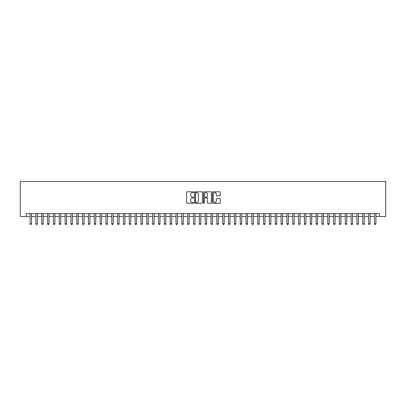 <?xml version="1.0" encoding="UTF-8"?>
<svg xmlns="http://www.w3.org/2000/svg" width="406" height="406" viewBox="0 0 406 406"><rect width="100%" height="100%" fill="white"/><g stroke="black" fill="none" stroke-linecap="round" stroke-linejoin="round"><path stroke-width="0.61" d="M193.662 192.216A0.401 0.401 0 0 0 193.261 191.815L187.171 191.815A0.573 0.573 0 0 0 186.598 192.388L186.598 202.701A0.573 0.573 0 0 0 187.171 203.274L193.261 203.274A0.401 0.401 0 0 0 193.662 202.873A0.401 0.401 0 0 0 193.261 202.472L192.474 202.472A1.832 1.832 0 0 1 190.637 200.635L190.637 199.777A1.832 1.832 0 0 1 192.474 197.945L193.261 197.945A0.401 0.401 0 0 0 193.662 197.544A0.401 0.401 0 0 0 193.261 197.143L192.474 197.143A1.832 1.832 0 0 1 190.637 195.306L190.637 194.449A1.832 1.832 0 0 1 192.474 192.617L193.261 192.617A0.401 0.401 0 0 0 193.662 192.216M219.742 195.854A0.573 0.573 0 0 0 220.316 195.281L220.316 192.388A0.573 0.573 0 0 0 219.742 191.815L212.983 191.815A0.573 0.573 0 0 0 212.409 192.388L212.409 202.701A0.573 0.573 0 0 0 212.983 203.274L219.742 203.274A0.573 0.573 0 0 0 220.316 202.701L220.316 199.204A0.573 0.573 0 0 0 219.742 198.63L216.85 198.63A0.573 0.573 0 0 0 216.276 199.204L216.276 200.94A1.533 1.533 0 0 1 214.744 202.472A1.533 1.533 0 0 1 213.211 200.94L213.211 194.149A1.533 1.533 0 0 1 214.744 192.617A1.533 1.533 0 0 1 216.276 194.149L216.276 195.281A0.573 0.573 0 0 0 216.85 195.854L219.742 195.854M26.431 216.515L26.431 213.597L379.569 213.597L379.569 216.515L385.7 216.515L385.7 181.492L20.3 181.492L20.3 216.515L30.08 216.515M202.498 192.388A0.573 0.573 0 0 0 201.924 191.815L195.164 191.815A0.573 0.573 0 0 0 194.591 192.388L194.591 202.701A0.573 0.573 0 0 0 195.164 203.274L201.924 203.274A0.573 0.573 0 0 0 202.498 202.701L202.498 192.388M204.076 191.815L210.836 191.815A0.573 0.573 0 0 1 211.409 192.388L211.409 202.701A0.573 0.573 0 0 1 210.836 203.274L207.943 203.274A0.573 0.573 0 0 1 207.37 202.701L207.37 198.519A0.573 0.573 0 0 0 206.796 197.945L204.878 197.945A0.573 0.573 0 0 0 204.304 198.519L204.304 202.873A0.401 0.401 0 0 1 203.903 203.274A0.401 0.401 0 0 1 203.502 202.873L203.502 192.388A0.573 0.573 0 0 1 204.076 191.815M31.536 216.515L35.916 216.515M37.372 216.515L41.752 216.515M43.209 216.515L47.588 216.515M49.05 216.515L53.425 216.515M54.886 216.515L59.261 216.515M60.722 216.515L65.097 216.515M66.559 216.515L70.938 216.515M72.395 216.515L76.775 216.515M78.231 216.515L82.611 216.515M84.067 216.515L88.447 216.515M89.909 216.515L94.283 216.515M95.745 216.515L100.12 216.515M101.581 216.515L105.961 216.515M107.417 216.515L111.797 216.515M113.254 216.515L117.633 216.515M119.09 216.515L123.47 216.515M124.931 216.515L129.306 216.515M130.768 216.515L135.142 216.515M136.604 216.515L140.983 216.515M142.44 216.515L146.82 216.515M148.276 216.515L152.656 216.515M154.113 216.515L158.492 216.515M159.954 216.515L164.328 216.515M165.79 216.515L170.165 216.515M171.626 216.515L176.006 216.515M177.463 216.515L181.842 216.515M183.299 216.515L187.679 216.515M189.135 216.515L193.515 216.515M194.976 216.515L199.351 216.515M200.813 216.515L205.187 216.515M206.649 216.515L211.024 216.515M212.485 216.515L216.865 216.515M218.321 216.515L222.701 216.515M224.158 216.515L228.537 216.515M229.994 216.515L234.374 216.515M235.835 216.515L240.21 216.515M241.671 216.515L246.046 216.515M247.508 216.515L251.887 216.515M253.344 216.515L257.724 216.515M259.18 216.515L263.56 216.515M265.017 216.515L269.396 216.515M270.858 216.515L275.232 216.515M276.694 216.515L281.069 216.515M282.53 216.515L286.91 216.515M288.367 216.515L292.746 216.515M294.203 216.515L298.583 216.515M300.039 216.515L304.419 216.515M305.88 216.515L310.255 216.515M311.717 216.515L316.091 216.515M317.553 216.515L321.933 216.515M323.389 216.515L327.769 216.515M329.225 216.515L333.605 216.515M335.062 216.515L339.441 216.515M340.903 216.515L345.278 216.515M346.739 216.515L351.114 216.515M352.575 216.515L356.95 216.515M358.412 216.515L362.791 216.515M364.248 216.515L368.628 216.515M370.084 216.515L374.464 216.515M375.92 216.515L379.569 216.515M195.793 192.617A0.401 0.401 0 0 0 195.393 193.017L195.393 202.066A0.401 0.401 0 0 0 195.793 202.472L196.626 202.472A1.832 1.832 0 0 0 198.458 200.635L198.458 194.449A1.832 1.832 0 0 0 196.626 192.617L195.793 192.617M207.37 194.175A1.533 1.533 0 0 0 205.837 192.642A1.533 1.533 0 0 0 204.304 194.175L204.304 196.57A0.573 0.573 0 0 0 204.878 197.143L206.796 197.143A0.573 0.573 0 0 0 207.37 196.57L207.37 194.175M31.536 213.597L31.536 223.752L30.08 223.752L30.08 213.597M31.536 223.752L31.1 224.508L30.516 224.508L30.08 223.752M37.372 213.597L37.372 223.752L35.916 223.752L35.916 213.597M37.372 223.752L36.936 224.508L36.352 224.508L35.916 223.752M43.209 213.597L43.209 223.752L41.752 223.752L41.752 213.597M43.209 223.752L42.772 224.508L42.188 224.508L41.752 223.752M49.05 213.597L49.05 223.752L47.588 223.752L47.588 213.597M49.05 223.752L48.608 224.508L48.025 224.508L47.588 223.752M54.886 213.597L54.886 223.752L53.425 223.752L53.425 213.597M54.886 223.752L54.445 224.508L53.861 224.508L53.425 223.752M60.722 213.597L60.722 223.752L59.261 223.752L59.261 213.597M60.722 223.752L60.286 224.508L59.702 224.508L59.261 223.752M66.559 213.597L66.559 223.752L65.097 223.752L65.097 213.597M66.559 223.752L66.122 224.508L65.539 224.508L65.097 223.752M72.395 213.597L72.395 223.752L70.938 223.752L70.938 213.597M72.395 223.752L71.958 224.508L71.375 224.508L70.938 223.752M78.231 213.597L78.231 223.752L76.775 223.752L76.775 213.597M78.231 223.752L77.795 224.508L77.211 224.508L76.775 223.752M84.067 213.597L84.067 223.752L82.611 223.752L82.611 213.597M84.067 223.752L83.631 224.508L83.047 224.508L82.611 223.752M89.909 213.597L89.909 223.752L88.447 223.752L88.447 213.597M89.909 223.752L89.467 224.508L88.884 224.508L88.447 223.752M95.745 213.597L95.745 223.752L94.283 223.752L94.283 213.597M95.745 223.752L95.308 224.508L94.725 224.508L94.283 223.752M101.581 213.597L101.581 223.752L100.12 223.752L100.12 213.597M101.581 223.752L101.145 224.508L100.561 224.508L100.12 223.752M107.417 213.597L107.417 223.752L105.961 223.752L105.961 213.597M107.417 223.752L106.981 224.508L106.397 224.508L105.961 223.752M113.254 213.597L113.254 223.752L111.797 223.752L111.797 213.597M113.254 223.752L112.817 224.508L112.234 224.508L111.797 223.752M119.09 213.597L119.09 223.752L117.633 223.752L117.633 213.597M119.09 223.752L118.653 224.508L118.07 224.508L117.633 223.752M124.931 213.597L124.931 223.752L123.47 223.752L123.47 213.597M124.931 223.752L124.49 224.508L123.906 224.508L123.47 223.752M130.768 213.597L130.768 223.752L129.306 223.752L129.306 213.597M130.768 223.752L130.331 224.508L129.742 224.508L129.306 223.752M136.604 213.597L136.604 223.752L135.142 223.752L135.142 213.597M136.604 223.752L136.167 224.508L135.584 224.508L135.142 223.752M142.44 213.597L142.44 223.752L140.983 223.752L140.983 213.597M142.44 223.752L142.004 224.508L141.42 224.508L140.983 223.752M148.276 213.597L148.276 223.752L146.82 223.752L146.82 213.597M148.276 223.752L147.84 224.508L147.256 224.508L146.82 223.752M154.113 213.597L154.113 223.752L152.656 223.752L152.656 213.597M154.113 223.752L153.676 224.508L153.092 224.508L152.656 223.752M159.954 213.597L159.954 223.752L158.492 223.752L158.492 213.597M159.954 223.752L159.512 224.508L158.929 224.508L158.492 223.752M165.79 213.597L165.79 223.752L164.328 223.752L164.328 213.597M165.79 223.752L165.349 224.508L164.765 224.508L164.328 223.752M171.626 213.597L171.626 223.752L170.165 223.752L170.165 213.597M171.626 223.752L171.19 224.508L170.606 224.508L170.165 223.752M177.463 213.597L177.463 223.752L176.006 223.752L176.006 213.597M177.463 223.752L177.026 224.508L176.443 224.508L176.006 223.752M183.299 213.597L183.299 223.752L181.842 223.752L181.842 213.597M183.299 223.752L182.862 224.508L182.279 224.508L181.842 223.752M189.135 213.597L189.135 223.752L187.679 223.752L187.679 213.597M189.135 223.752L188.699 224.508L188.115 224.508L187.679 223.752M194.976 213.597L194.976 223.752L193.515 223.752L193.515 213.597M194.976 223.752L194.535 224.508L193.951 224.508L193.515 223.752M200.813 213.597L200.813 223.752L199.351 223.752L199.351 213.597M200.813 223.752L200.371 224.508L199.788 224.508L199.351 223.752M206.649 213.597L206.649 223.752L205.187 223.752L205.187 213.597M206.649 223.752L206.212 224.508L205.629 224.508L205.187 223.752M212.485 213.597L212.485 223.752L211.024 223.752L211.024 213.597M212.485 223.752L212.049 224.508L211.465 224.508L211.024 223.752M218.321 213.597L218.321 223.752L216.865 223.752L216.865 213.597M218.321 223.752L217.885 224.508L217.301 224.508L216.865 223.752M224.158 213.597L224.158 223.752L222.701 223.752L222.701 213.597M224.158 223.752L223.721 224.508L223.138 224.508L222.701 223.752M229.994 213.597L229.994 223.752L228.537 223.752L228.537 213.597M229.994 223.752L229.557 224.508L228.974 224.508L228.537 223.752M235.835 213.597L235.835 223.752L234.374 223.752L234.374 213.597M235.835 223.752L235.394 224.508L234.81 224.508L234.374 223.752M241.671 213.597L241.671 223.752L240.21 223.752L240.21 213.597M241.671 223.752L241.235 224.508L240.651 224.508L240.21 223.752M247.508 213.597L247.508 223.752L246.046 223.752L246.046 213.597M247.508 223.752L247.071 224.508L246.488 224.508L246.046 223.752M253.344 213.597L253.344 223.752L251.887 223.752L251.887 213.597M253.344 223.752L252.908 224.508L252.324 224.508L251.887 223.752M259.18 213.597L259.18 223.752L257.724 223.752L257.724 213.597M259.18 223.752L258.744 224.508L258.16 224.508L257.724 223.752M265.017 213.597L265.017 223.752L263.56 223.752L263.56 213.597M265.017 223.752L264.58 224.508L263.996 224.508L263.56 223.752M270.858 213.597L270.858 223.752L269.396 223.752L269.396 213.597M270.858 223.752L270.416 224.508L269.833 224.508L269.396 223.752M276.694 213.597L276.694 223.752L275.232 223.752L275.232 213.597M276.694 223.752L276.258 224.508L275.669 224.508L275.232 223.752M282.53 213.597L282.53 223.752L281.069 223.752L281.069 213.597M282.53 223.752L282.094 224.508L281.51 224.508L281.069 223.752M288.367 213.597L288.367 223.752L286.91 223.752L286.91 213.597M288.367 223.752L287.93 224.508L287.346 224.508L286.91 223.752M294.203 213.597L294.203 223.752L292.746 223.752L292.746 213.597M294.203 223.752L293.766 224.508L293.183 224.508L292.746 223.752M300.039 213.597L300.039 223.752L298.583 223.752L298.583 213.597M300.039 223.752L299.603 224.508L299.019 224.508L298.583 223.752M305.88 213.597L305.88 223.752L304.419 223.752L304.419 213.597M305.88 223.752L305.439 224.508L304.855 224.508L304.419 223.752M311.717 213.597L311.717 223.752L310.255 223.752L310.255 213.597M311.717 223.752L311.275 224.508L310.692 224.508L310.255 223.752M317.553 213.597L317.553 223.752L316.091 223.752L316.091 213.597M317.553 223.752L317.116 224.508L316.533 224.508L316.091 223.752M323.389 213.597L323.389 223.752L321.933 223.752L321.933 213.597M323.389 223.752L322.953 224.508L322.369 224.508L321.933 223.752M329.225 213.597L329.225 223.752L327.769 223.752L327.769 213.597M329.225 223.752L328.789 224.508L328.205 224.508L327.769 223.752M335.062 213.597L335.062 223.752L333.605 223.752L333.605 213.597M335.062 223.752L334.625 224.508L334.042 224.508L333.605 223.752M340.903 213.597L340.903 223.752L339.441 223.752L339.441 213.597M340.903 223.752L340.461 224.508L339.878 224.508L339.441 223.752M346.739 213.597L346.739 223.752L345.278 223.752L345.278 213.597M346.739 223.752L346.298 224.508L345.714 224.508L345.278 223.752M352.575 213.597L352.575 223.752L351.114 223.752L351.114 213.597M352.575 223.752L352.139 224.508L351.555 224.508L351.114 223.752M358.412 213.597L358.412 223.752L356.95 223.752L356.95 213.597M358.412 223.752L357.975 224.508L357.392 224.508L356.95 223.752M364.248 213.597L364.248 223.752L362.791 223.752L362.791 213.597M364.248 223.752L363.812 224.508L363.228 224.508L362.791 223.752M370.084 213.597L370.084 223.752L368.628 223.752L368.628 213.597M370.084 223.752L369.648 224.508L369.064 224.508L368.628 223.752M375.92 213.597L375.92 223.752L374.464 223.752L374.464 213.597M375.92 223.752L375.484 224.508L374.9 224.508L374.464 223.752"/></g></svg>
